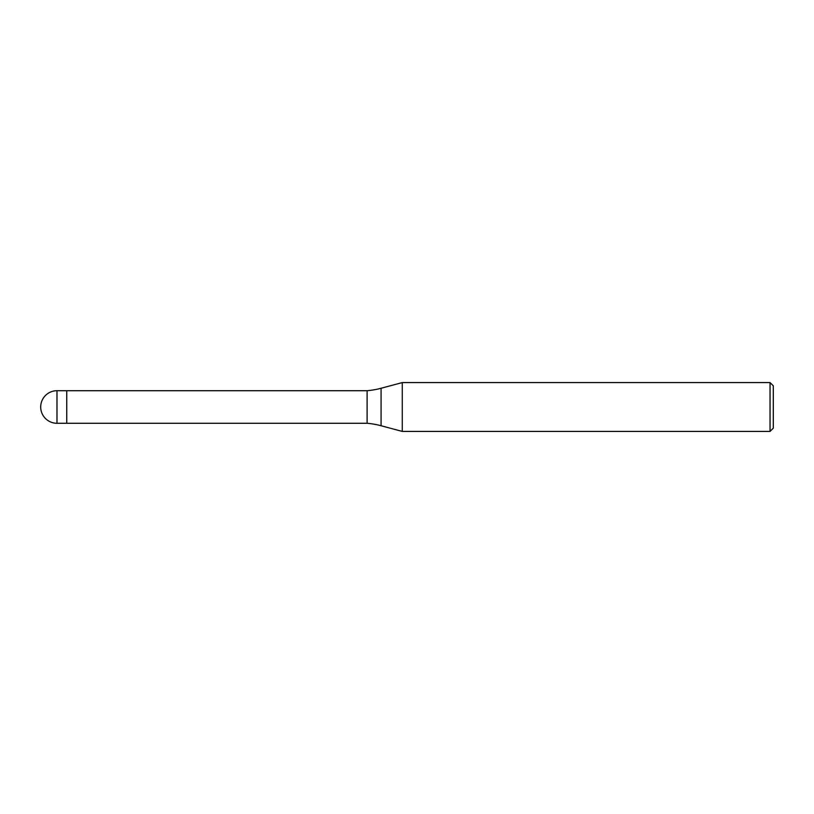 <?xml version="1.0" encoding="UTF-8"?>
<svg xmlns="http://www.w3.org/2000/svg" width="814" height="814" viewBox="0 0 814 814"><rect width="100%" height="100%" fill="white"/><g stroke="black" fill="none" stroke-linecap="round" stroke-linejoin="round"><path stroke-width="1.22" d="M367.114 423.28L66.748 423.28L66.748 390.72L367.114 390.72A81.4 81.4 0 0 0 381.084 388.258L402.269 382.58L770.044 382.58L773.3 385.836L773.3 428.164L770.044 431.42L402.269 431.42L381.084 425.742A81.4 81.4 0 0 0 367.114 423.28L367.114 390.72M402.269 431.42L402.269 382.58L402.269 431.42M770.044 431.42L770.044 382.58M56.98 423.28L66.748 423.28L66.748 390.72L56.98 390.72A16.28 16.28 0 0 0 40.7 407A16.28 16.28 0 0 0 56.98 423.28L56.98 390.72M381.084 425.742L381.084 388.258"/></g></svg>
